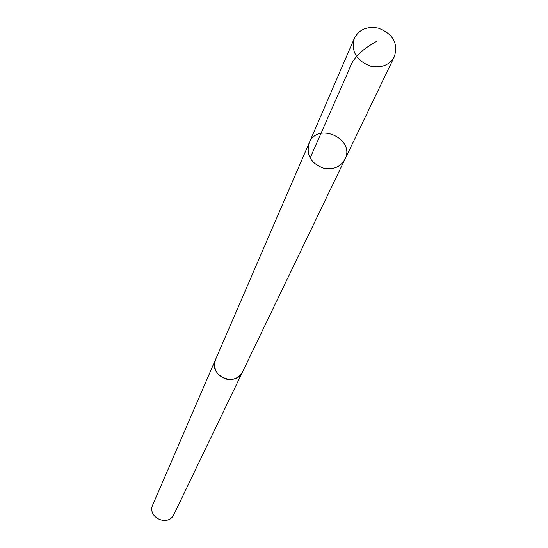 <?xml version="1.0" encoding="UTF-8"?>
<svg xmlns="http://www.w3.org/2000/svg" width="548" height="548" viewBox="0 0 548 548"><rect width="100%" height="100%" fill="white"/><g stroke="black" fill="none" stroke-linecap="round" stroke-linejoin="round"><path stroke-width="0.82" d="M242.798 371.38L242.572 371.866C239.079 377.962 233.654 380.387 226.297 379.141C216.542 375.503 212.96 368.962 215.556 359.529L309.147 142.959C305.935 154.947 310.785 163.373 323.704 168.243C333.41 169.996 340.486 167.017 344.932 159.304C355.755 138.87 317.498 121.403 309.147 142.959C305.935 154.947 310.785 163.373 323.704 168.243C333.41 169.996 340.486 167.017 344.932 159.304L394.368 56.643C389.498 65.068 381.648 68.281 370.811 66.26C356.358 60.787 350.878 51.491 354.351 38.367C359.111 29.469 367.071 26.057 378.236 28.126C392.978 33.791 398.355 43.299 394.368 56.643M344.932 159.304L242.565 371.859C235.626 388.032 207.877 375.366 215.549 359.522L215.768 359.036M242.572 371.866L173.976 514.312C168.359 527.334 146.659 517.428 152.823 504.653L215.549 359.522M310.134 158.023L348.884 70.11C351.85 61.41 356.94 52.183 377.346 40.97M309.147 142.959L354.351 38.367"/></g></svg>
